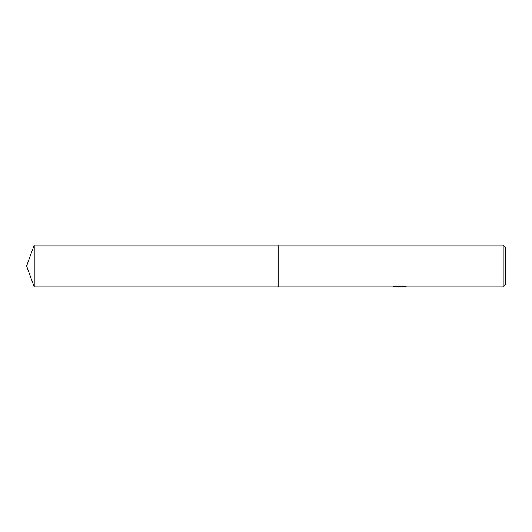 <?xml version="1.0" encoding="UTF-8"?>
<svg xmlns="http://www.w3.org/2000/svg" width="532" height="532" viewBox="0 0 532 532"><rect width="100%" height="100%" fill="white"/><g stroke="black" fill="none" stroke-linecap="round" stroke-linejoin="round"><path stroke-width="0.8" d="M394.059 286.336L399.964 286.562L391.991 286.961L278.136 286.961L278.136 245.039L503.192 245.039L505.4 247.247L505.4 284.753L503.192 286.961L401.341 286.961L405.118 286.342M278.136 286.961L278.136 245.039L278.136 286.961L34.228 286.961L34.228 245.039L278.136 245.039M400.529 286.741L396.686 286.755M399.12 286.961L398.129 286.961M503.192 286.961L503.192 245.039M399.964 286.562L393.261 286.562L395.442 286.017L403.708 286.017L406.109 286.628L401.261 286.947M396.978 286.741L399.286 286.608M399.446 286.741L401.261 286.741M34.228 245.039L26.6 266L34.228 286.961"/></g></svg>
